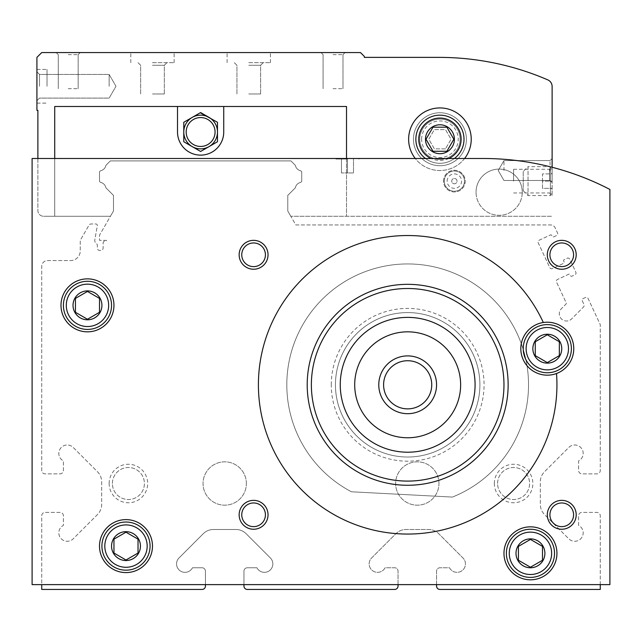 <?xml version="1.0" encoding="UTF-8"?>
<svg xmlns="http://www.w3.org/2000/svg" width="642" height="642" viewBox="0 0 642 642"><rect width="100%" height="100%" fill="white"/><g stroke="black" fill="none" stroke-linecap="round" stroke-linejoin="round"><path stroke-width="0.48" stroke-dasharray="3.21 2.41" d="M600.27 584.621L600.27 515.767A3.371 3.371 0 0 0 596.899 512.396L581.973 512.396A3.371 3.371 0 0 0 578.602 515.767L578.602 525.365A8.426 8.426 0 0 1 581.556 537.827A8.426 8.426 0 0 1 568.796 538.815L544.552 514.579A14.445 14.445 0 0 1 540.323 504.363L540.323 481.909A14.445 14.445 0 0 1 544.552 471.693L568.796 447.458A8.426 8.426 0 0 1 581.556 448.445A8.426 8.426 0 0 1 578.602 460.908L578.602 470.506A3.371 3.371 0 0 0 581.973 473.876L596.899 473.876A3.371 3.371 0 0 0 600.27 470.506L600.27 324.611L588.064 298.426A1.926 1.926 0 0 0 585.504 297.495L582.446 298.923A0.963 0.963 0 0 0 581.981 300.199L583.923 304.364A2.407 2.407 0 0 1 583.442 307.085L571.637 318.889A7.223 7.223 0 0 1 561.421 318.889A7.223 7.223 0 0 1 561.421 308.674L565.947 304.147A1.204 1.204 0 0 0 566.188 302.791L556.518 282.055A1.926 1.926 0 0 1 557.449 279.495L568.796 274.206A0.963 0.963 0 0 1 570.08 274.672L570.586 275.763A0.963 0.963 0 0 0 571.861 276.229L574.919 274.808A1.926 1.926 0 0 0 575.85 272.248L569.743 259.151A1.926 1.926 0 0 0 567.183 258.22L564.133 259.649A0.963 0.963 0 0 0 563.668 260.925L564.174 262.016A0.963 0.963 0 0 1 563.708 263.3L552.361 268.589A1.926 1.926 0 0 1 549.801 267.658L538.205 242.78A1.926 1.926 0 0 1 539.136 240.22L550.483 234.932A0.963 0.963 0 0 1 551.759 235.397L552.272 236.489A0.963 0.963 0 0 0 553.548 236.954L556.606 235.526A1.926 1.926 0 0 0 557.537 232.974L555.089 227.717A4.815 4.815 0 0 0 550.724 224.941L295.818 224.941L287.776 211.009L287.776 195.377L295.344 187.809A6.885 6.885 0 0 1 300.793 182.36L301.74 181.413L301.74 171.735L300.793 170.788A6.885 6.885 0 0 1 295.344 165.339L290.906 160.901L110.344 160.901L105.906 165.339A6.885 6.885 0 0 1 100.457 170.788L99.51 171.735L99.51 181.413L100.457 182.36A6.885 6.885 0 0 1 105.906 187.809L113.474 195.377L113.474 211.009L99.51 235.197L99.51 240.349L106.492 240.349L106.492 240.83L105.529 240.83A2.407 2.407 0 0 0 103.121 243.238L103.121 248.053A2.407 2.407 0 0 1 100.714 250.46L99.751 250.46A2.407 2.407 0 0 1 97.343 248.053L97.343 245.437A2.407 2.407 0 0 0 96.34 243.478A3.852 3.852 0 0 1 94.735 240.349L97.319 225.671A1.445 1.445 0 0 0 95.899 223.978L91.092 223.978A2.407 2.407 0 0 0 89.005 225.182L80.892 239.233A4.815 4.815 0 0 0 80.25 241.641L80.25 250.942A9.63 9.63 0 0 1 70.62 260.572L47.508 260.572A5.778 5.778 0 0 0 41.73 266.35L41.73 470.506A3.371 3.371 0 0 0 45.101 473.876L60.027 473.876A3.371 3.371 0 0 0 63.398 470.506L63.398 460.908A8.426 8.426 0 0 1 60.444 448.445A8.426 8.426 0 0 1 73.204 447.458L97.448 471.693A14.445 14.445 0 0 1 101.677 481.909L101.677 504.363A14.445 14.445 0 0 1 97.448 514.579L73.204 538.815A8.426 8.426 0 0 1 60.444 537.827A8.426 8.426 0 0 1 63.398 525.365L63.398 515.767A3.371 3.371 0 0 0 60.027 512.396L45.101 512.396A3.371 3.371 0 0 0 41.73 515.767L41.73 589.436L202.07 589.436A3.371 3.371 0 0 0 205.44 586.066L205.44 571.139A3.371 3.371 0 0 0 202.07 567.769L192.472 567.769A8.426 8.426 0 0 1 180.009 570.722A8.426 8.426 0 0 1 179.022 557.962L203.257 533.719A14.445 14.445 0 0 1 213.473 529.489L235.927 529.489A14.445 14.445 0 0 1 246.143 533.719L270.378 557.962A8.426 8.426 0 0 1 269.391 570.722A8.426 8.426 0 0 1 256.928 567.769L247.331 567.769A3.371 3.371 0 0 0 243.96 571.139L243.96 586.066A3.371 3.371 0 0 0 247.331 589.436L394.67 589.436A3.371 3.371 0 0 0 398.04 586.066L398.04 571.139A3.371 3.371 0 0 0 394.67 567.769L385.072 567.769A8.426 8.426 0 0 1 372.609 570.722A8.426 8.426 0 0 1 371.622 557.962L395.857 533.719A14.445 14.445 0 0 1 406.073 529.489L428.527 529.489A14.445 14.445 0 0 1 438.743 533.719L462.978 557.962A8.426 8.426 0 0 1 461.991 570.722A8.426 8.426 0 0 1 449.528 567.769L439.931 567.769A3.371 3.371 0 0 0 436.56 571.139L436.56 586.066A3.371 3.371 0 0 0 439.931 589.436L600.27 589.436L600.27 515.767A3.371 3.371 0 0 0 596.899 512.396L581.973 512.396A3.371 3.371 0 0 0 578.602 515.767L578.602 525.365A8.426 8.426 0 0 1 581.556 537.827A8.426 8.426 0 0 1 568.796 538.815L544.552 514.579A14.445 14.445 0 0 1 540.323 504.363L540.323 481.909A14.445 14.445 0 0 1 544.552 471.693L568.796 447.458A8.426 8.426 0 0 1 581.556 448.445A8.426 8.426 0 0 1 578.602 460.908L578.602 470.506A3.371 3.371 0 0 0 581.973 473.876L596.899 473.876A3.371 3.371 0 0 0 600.27 470.506L600.27 324.611L588.064 298.426A1.926 1.926 0 0 0 585.504 297.495L582.446 298.923A0.963 0.963 0 0 0 581.981 300.199L583.923 304.364A2.407 2.407 0 0 1 583.442 307.085L571.637 318.889A7.223 7.223 0 0 1 561.421 318.889A7.223 7.223 0 0 1 561.421 308.674L565.947 304.147A1.204 1.204 0 0 0 566.188 302.791L556.518 282.055A1.926 1.926 0 0 1 557.449 279.495L568.796 274.206A0.963 0.963 0 0 1 570.08 274.672L570.586 275.763A0.963 0.963 0 0 0 571.861 276.229L574.919 274.808A1.926 1.926 0 0 0 575.85 272.248L569.743 259.151A1.926 1.926 0 0 0 567.183 258.22L564.133 259.649A0.963 0.963 0 0 0 563.668 260.925L564.174 262.016A0.963 0.963 0 0 1 563.708 263.3L552.361 268.589A1.926 1.926 0 0 1 549.801 267.658L538.205 242.78A1.926 1.926 0 0 1 539.136 240.22L550.483 234.932A0.963 0.963 0 0 1 551.759 235.397L552.272 236.489A0.963 0.963 0 0 0 553.548 236.954L556.606 235.526A1.926 1.926 0 0 0 557.537 232.974L555.089 227.717A4.815 4.815 0 0 0 550.724 224.941L295.818 224.941L287.776 211.009L287.776 195.377L295.344 187.809A6.885 6.885 0 0 1 300.793 182.36L301.74 181.413L301.74 171.735L300.793 170.788A6.885 6.885 0 0 1 295.344 165.339L290.906 160.901L110.344 160.901L105.906 165.339A6.885 6.885 0 0 1 100.457 170.788L99.51 171.735L99.51 181.413L100.457 182.36A6.885 6.885 0 0 1 105.906 187.809L113.474 195.377L113.474 211.009L99.51 235.197L99.51 240.349L106.492 240.349L106.492 240.83L105.529 240.83A2.407 2.407 0 0 0 103.121 243.238L103.121 248.053A2.407 2.407 0 0 1 100.714 250.46L99.751 250.46A2.407 2.407 0 0 1 97.343 248.053L97.343 245.437A2.407 2.407 0 0 0 96.34 243.478A3.852 3.852 0 0 1 94.735 240.349L97.319 225.671A1.445 1.445 0 0 0 95.899 223.978L91.092 223.978A2.407 2.407 0 0 0 89.005 225.182L80.892 239.233A4.815 4.815 0 0 0 80.25 241.641L80.25 250.942A9.63 9.63 0 0 1 70.62 260.572L47.508 260.572A5.778 5.778 0 0 0 41.73 266.35L41.73 470.506A3.371 3.371 0 0 0 45.101 473.876L60.027 473.876A3.371 3.371 0 0 0 63.398 470.506L63.398 460.908A8.426 8.426 0 0 1 60.444 448.445A8.426 8.426 0 0 1 73.204 447.458L97.448 471.693A14.445 14.445 0 0 1 101.677 481.909L101.677 504.363A14.445 14.445 0 0 1 97.448 514.579L73.204 538.815A8.426 8.426 0 0 1 60.444 537.827A8.426 8.426 0 0 1 63.398 525.365L63.398 515.767A3.371 3.371 0 0 0 60.027 512.396L45.101 512.396A3.371 3.371 0 0 0 41.73 515.767L41.73 584.621M351.455 491.788L452.393 497.077A120.856 120.856 0 0 0 506.377 315.062A120.856 120.856 0 0 0 316.795 305.127A120.856 120.856 0 0 0 351.455 491.788L452.393 497.077A120.856 120.856 0 0 0 506.377 315.062A120.856 120.856 0 0 0 316.795 305.127A120.856 120.856 0 0 0 351.455 491.788A120.856 120.856 0 0 1 316.795 305.127A120.856 120.856 0 0 1 506.377 315.062A120.856 120.856 0 0 1 452.393 497.077L351.455 491.788A120.856 120.856 0 0 1 316.795 305.127A120.856 120.856 0 0 1 506.377 315.062A120.856 120.856 0 0 1 452.393 497.077L351.455 491.788M205.44 584.621L205.44 571.139A3.371 3.371 0 0 0 202.07 567.769L192.472 567.769A8.426 8.426 0 0 1 180.009 570.722A8.426 8.426 0 0 1 179.022 557.962L203.257 533.719A14.445 14.445 0 0 1 213.473 529.489L235.927 529.489A14.445 14.445 0 0 1 246.143 533.719L270.378 557.962A8.426 8.426 0 0 1 269.391 570.722A8.426 8.426 0 0 1 256.928 567.769L247.331 567.769A3.371 3.371 0 0 0 243.96 571.139L243.96 584.621M398.04 584.621L398.04 571.139A3.371 3.371 0 0 0 394.67 567.769L385.072 567.769A8.426 8.426 0 0 1 372.609 570.722A8.426 8.426 0 0 1 371.622 557.962L395.857 533.719A14.445 14.445 0 0 1 406.073 529.489L428.527 529.489A14.445 14.445 0 0 1 438.743 533.719L462.978 557.962A8.426 8.426 0 0 1 461.991 570.722A8.426 8.426 0 0 1 449.528 567.769L439.931 567.769A3.371 3.371 0 0 0 436.56 571.139L436.56 584.621M543.317 322.509A149.265 149.265 0 0 0 296.941 284.703A149.265 149.265 0 0 0 359.351 526.023A149.265 149.265 0 0 0 556.51 373.516M483.266 158.494A274.455 274.455 0 0 1 609.9 189.454L609.9 584.621L32.1 584.621L32.1 158.494L483.266 158.494L32.1 158.494L32.1 584.621L609.9 584.621L609.9 189.454A274.455 274.455 0 0 0 483.266 158.494L32.1 158.494L32.1 584.621L609.9 584.621L609.9 189.454A274.455 274.455 0 0 0 483.266 158.494M347.483 158.494L335.445 158.494L359.52 158.494L335.445 158.494L358.043 158.494L336.922 158.494L353.501 158.494L347.483 158.494L347.483 172.939L341.464 172.939L341.464 158.494L341.464 172.939L347.483 172.939L347.483 158.494L347.483 172.939L353.501 172.939L353.501 158.494L353.501 172.939L347.483 172.939L353.501 172.939L353.501 158.494L353.501 172.939L347.483 172.939L347.483 158.494M476.043 192.199A23.112 23.112 0 0 1 510.711 172.184A23.112 23.112 0 0 1 510.711 212.213A23.112 23.112 0 0 1 476.043 192.199A23.112 23.112 0 0 1 510.711 172.184A23.112 23.112 0 0 1 510.711 212.213A23.112 23.112 0 0 1 476.043 192.199M508.143 384.799A100.473 100.473 0 0 0 357.433 297.792A100.473 100.473 0 0 0 357.433 471.806A100.473 100.473 0 0 0 508.143 384.799M503.97 384.799A96.3 96.3 0 0 0 359.52 301.403A96.3 96.3 0 0 0 359.52 468.195A96.3 96.3 0 0 0 503.97 384.799A96.3 96.3 0 0 0 359.52 301.403A96.3 96.3 0 0 0 359.52 468.195A96.3 96.3 0 0 0 503.97 384.799A96.3 96.3 0 0 0 359.52 301.403A96.3 96.3 0 0 0 359.52 468.195A96.3 96.3 0 0 0 503.97 384.799M479.895 384.799A72.225 72.225 0 0 0 371.558 322.252A72.225 72.225 0 0 0 371.558 447.346A72.225 72.225 0 0 0 479.895 384.799A72.225 72.225 0 0 0 371.558 322.252A72.225 72.225 0 0 0 371.558 447.346A72.225 72.225 0 0 0 479.895 384.799M150.067 546.101A24.075 24.075 0 0 0 113.955 525.252A24.075 24.075 0 0 0 113.955 566.95A24.075 24.075 0 0 0 150.067 546.101M152.475 546.101A26.482 26.482 0 0 0 112.751 523.166A26.482 26.482 0 0 0 112.751 569.037A26.482 26.482 0 0 0 152.475 546.101M571.38 348.686A24.075 24.075 0 0 0 535.268 327.837A24.075 24.075 0 0 0 535.268 369.535A24.075 24.075 0 0 0 571.38 348.686M573.788 348.686A26.482 26.482 0 0 0 534.064 325.751A26.482 26.482 0 0 0 534.064 371.622A26.482 26.482 0 0 0 573.788 348.686M111.547 305.351A24.075 24.075 0 0 0 75.435 284.502A24.075 24.075 0 0 0 75.435 326.2A24.075 24.075 0 0 0 111.547 305.351M113.955 305.351A26.482 26.482 0 0 0 74.231 282.416A26.482 26.482 0 0 0 74.231 328.287A26.482 26.482 0 0 0 113.955 305.351M554.528 553.324A24.075 24.075 0 0 0 518.415 532.475A24.075 24.075 0 0 0 518.415 574.173A24.075 24.075 0 0 0 554.528 553.324M556.935 553.324A26.482 26.482 0 0 0 517.211 530.388A26.482 26.482 0 0 0 517.211 576.259A26.482 26.482 0 0 0 556.935 553.324M241.753 514.804A11.837 11.837 0 0 1 253.59 502.967A11.837 11.837 0 0 1 265.427 514.804A11.837 11.837 0 0 1 253.59 526.641A11.837 11.837 0 0 1 241.753 514.804M549.913 254.794A11.837 11.837 0 0 1 561.75 242.957A11.837 11.837 0 0 1 573.587 254.794A11.837 11.837 0 0 1 561.75 266.631A11.837 11.837 0 0 1 549.913 254.794M241.753 254.794A11.837 11.837 0 0 1 253.59 242.957A11.837 11.837 0 0 1 265.427 254.794A11.837 11.837 0 0 1 253.59 266.631A11.837 11.837 0 0 1 241.753 254.794M549.913 514.804A11.837 11.837 0 0 1 561.75 502.967A11.837 11.837 0 0 1 573.587 514.804A11.837 11.837 0 0 1 561.75 526.641A11.837 11.837 0 0 1 549.913 514.804M347.483 159.031L335.983 159.031L347.483 159.031M436.56 384.799A28.89 28.89 0 0 0 393.225 359.777A28.89 28.89 0 0 0 393.225 409.821A28.89 28.89 0 0 0 436.56 384.799M475.08 384.799A67.41 67.41 0 0 0 373.965 326.417A67.41 67.41 0 0 0 373.965 443.181A67.41 67.41 0 0 0 475.08 384.799M532.86 348.686A14.445 14.445 0 0 1 554.528 336.175A14.445 14.445 0 0 1 554.528 361.197A14.445 14.445 0 0 1 532.86 348.686M535.268 341.737L535.268 355.636L547.305 362.586L559.342 355.636L559.342 341.737L547.305 334.787L535.268 341.737L535.268 355.636L547.305 362.586L559.342 355.636L559.342 341.737L547.305 334.787L535.268 341.737M73.028 305.351A14.445 14.445 0 0 1 94.695 292.84A14.445 14.445 0 0 1 94.695 317.862A14.445 14.445 0 0 1 73.028 305.351M75.435 298.402L75.435 312.301L87.472 319.251L99.51 312.301L99.51 298.402L87.472 291.452L75.435 298.402L75.435 312.301L87.472 319.251L99.51 312.301L99.51 298.402L87.472 291.452L75.435 298.402M516.008 553.324A14.445 14.445 0 0 1 537.675 540.813A14.445 14.445 0 0 1 537.675 565.835A14.445 14.445 0 0 1 516.008 553.324M518.415 546.374L518.415 560.273L530.452 567.223L542.49 560.273L542.49 546.374L530.452 539.424L518.415 546.374L518.415 560.273L530.452 567.223L542.49 560.273L542.49 546.374L530.452 539.424L518.415 546.374M111.547 546.101A14.445 14.445 0 0 1 133.215 533.59A14.445 14.445 0 0 1 133.215 558.612A14.445 14.445 0 0 1 111.547 546.101M113.955 539.152L113.955 553.051L125.992 560.001L138.03 553.051L138.03 539.152L125.992 532.202L113.955 539.152L113.955 553.051L125.992 560.001L138.03 553.051L138.03 539.152L125.992 532.202L113.955 539.152M494.34 483.506A19.26 19.26 0 0 1 523.23 466.83A19.26 19.26 0 0 1 523.23 500.182A19.26 19.26 0 0 1 494.34 483.506M109.14 483.506A19.26 19.26 0 0 1 138.03 466.83A19.26 19.26 0 0 1 138.03 500.182A19.26 19.26 0 0 1 109.14 483.506M438.967 483.506A21.668 21.668 0 0 0 406.466 464.744A21.668 21.668 0 0 0 406.466 502.269A21.668 21.668 0 0 0 438.967 483.506A21.668 21.668 0 0 0 406.466 464.744A21.668 21.668 0 0 0 406.466 502.269A21.668 21.668 0 0 0 438.967 483.506M246.368 483.506A21.668 21.668 0 0 0 213.866 464.744A21.668 21.668 0 0 0 213.866 502.269A21.668 21.668 0 0 0 246.368 483.506A21.668 21.668 0 0 0 213.866 464.744A21.668 21.668 0 0 0 213.866 502.269A21.668 21.668 0 0 0 246.368 483.506M503.97 553.324A26.482 26.482 0 0 1 543.694 530.388A26.482 26.482 0 0 1 543.694 576.259A26.482 26.482 0 0 1 503.97 553.324A26.482 26.482 0 0 1 543.694 530.388A26.482 26.482 0 0 1 543.694 576.259A26.482 26.482 0 0 1 503.97 553.324M60.99 305.351A26.482 26.482 0 0 1 100.714 282.416A26.482 26.482 0 0 1 100.714 328.287A26.482 26.482 0 0 1 60.99 305.351A26.482 26.482 0 0 1 100.714 282.416A26.482 26.482 0 0 1 100.714 328.287A26.482 26.482 0 0 1 60.99 305.351M520.822 348.686A26.482 26.482 0 0 1 560.546 325.751A26.482 26.482 0 0 1 560.546 371.622A26.482 26.482 0 0 1 520.822 348.686A26.482 26.482 0 0 1 560.546 325.751A26.482 26.482 0 0 1 560.546 371.622A26.482 26.482 0 0 1 520.822 348.686M99.51 546.101A26.482 26.482 0 0 1 139.234 523.166A26.482 26.482 0 0 1 139.234 569.037A26.482 26.482 0 0 1 99.51 546.101A26.482 26.482 0 0 1 139.234 523.166A26.482 26.482 0 0 1 139.234 569.037A26.482 26.482 0 0 1 99.51 546.101M522.267 192.199A23.112 23.112 0 0 0 487.599 172.184A23.112 23.112 0 0 0 487.599 212.213A23.112 23.112 0 0 0 522.267 192.199A23.112 23.112 0 0 0 487.599 172.184A23.112 23.112 0 0 0 487.599 212.213A23.112 23.112 0 0 0 522.267 192.199M331.272 384.799A76.398 76.398 0 0 1 445.869 318.641A76.398 76.398 0 0 1 445.869 450.957A76.398 76.398 0 0 1 331.272 384.799M335.445 384.799A72.225 72.225 0 0 1 443.782 322.252A72.225 72.225 0 0 1 443.782 447.346A72.225 72.225 0 0 1 335.445 384.799A72.225 72.225 0 0 1 443.782 322.252A72.225 72.225 0 0 1 443.782 447.346A72.225 72.225 0 0 1 335.445 384.799M104.806 546.101A21.186 21.186 0 0 1 136.585 527.756A21.186 21.186 0 0 1 136.585 564.446A21.186 21.186 0 0 1 104.806 546.101M101.918 546.101A24.075 24.075 0 0 1 138.03 525.252A24.075 24.075 0 0 1 138.03 566.95A24.075 24.075 0 0 1 101.918 546.101A24.075 24.075 0 0 1 138.03 525.252A24.075 24.075 0 0 1 138.03 566.95A24.075 24.075 0 0 1 101.918 546.101M526.119 348.686A21.186 21.186 0 0 1 557.898 330.341A21.186 21.186 0 0 1 557.898 367.031A21.186 21.186 0 0 1 526.119 348.686M523.23 348.686A24.075 24.075 0 0 1 559.342 327.837A24.075 24.075 0 0 1 559.342 369.535A24.075 24.075 0 0 1 523.23 348.686A24.075 24.075 0 0 1 559.342 327.837A24.075 24.075 0 0 1 559.342 369.535A24.075 24.075 0 0 1 523.23 348.686M66.286 305.351A21.186 21.186 0 0 1 98.066 287.006A21.186 21.186 0 0 1 98.066 323.696A21.186 21.186 0 0 1 66.286 305.351M63.398 305.351A24.075 24.075 0 0 1 99.51 284.502A24.075 24.075 0 0 1 99.51 326.2A24.075 24.075 0 0 1 63.398 305.351A24.075 24.075 0 0 1 99.51 284.502A24.075 24.075 0 0 1 99.51 326.2A24.075 24.075 0 0 1 63.398 305.351M509.267 553.324A21.186 21.186 0 0 1 541.046 534.979A21.186 21.186 0 0 1 541.046 571.669A21.186 21.186 0 0 1 509.267 553.324M506.377 553.324A24.075 24.075 0 0 1 542.49 532.475A24.075 24.075 0 0 1 542.49 574.173A24.075 24.075 0 0 1 506.377 553.324A24.075 24.075 0 0 1 542.49 532.475A24.075 24.075 0 0 1 542.49 574.173A24.075 24.075 0 0 1 506.377 553.324M112.398 483.506A16.002 16.002 0 0 1 136.401 469.647A16.002 16.002 0 0 1 136.401 497.365A16.002 16.002 0 0 1 112.398 483.506A16.002 16.002 0 0 1 136.401 469.647A16.002 16.002 0 0 1 136.401 497.365A16.002 16.002 0 0 1 112.398 483.506M497.598 483.506A16.002 16.002 0 0 1 521.601 469.647A16.002 16.002 0 0 1 521.601 497.365A16.002 16.002 0 0 1 497.598 483.506A16.002 16.002 0 0 1 521.601 469.647A16.002 16.002 0 0 1 521.601 497.365A16.002 16.002 0 0 1 497.598 483.506M341.464 172.939L341.464 158.494L341.464 172.939L347.483 172.939L341.464 172.939M346.519 158.494L346.519 216.274L552.12 216.274L290.818 216.274L346.519 216.274L346.519 106.492L346.519 216.274L346.519 106.492L177.513 106.492L177.513 132.011L177.513 106.492L54.73 106.492L54.73 216.274L110.432 216.274L113.474 211.009L110.432 216.274L54.73 216.274L54.73 106.492L346.519 106.492L223.737 106.492L223.737 132.011L223.737 106.492L54.73 106.492L54.73 216.274L43.656 216.274L54.73 216.274L54.73 158.494M177.513 106.492L177.513 132.011A23.112 23.112 0 0 0 200.625 155.123A23.112 23.112 0 0 0 223.737 132.011L223.737 106.492M290.818 216.274L287.776 211.009L287.776 195.377L295.344 187.809A6.885 6.885 0 0 1 300.793 182.36L301.74 181.413L301.74 171.735L300.793 170.788A6.885 6.885 0 0 1 295.344 165.339L290.906 160.901L110.344 160.901L105.906 165.339A6.885 6.885 0 0 1 100.457 170.788L99.51 171.735L99.51 181.413L100.457 182.36A6.885 6.885 0 0 1 105.906 187.809L113.474 195.377L113.474 211.009L113.474 195.377L105.906 187.809A6.885 6.885 0 0 0 100.457 182.36L99.51 181.413L99.51 171.735L100.457 170.788A6.885 6.885 0 0 0 105.906 165.339L110.344 160.901L290.906 160.901L295.344 165.339A6.885 6.885 0 0 0 300.793 170.788L301.74 171.735L301.74 181.413L300.793 182.36A6.885 6.885 0 0 0 295.344 187.809L287.776 195.377L287.776 211.009L290.818 216.274M413.448 139.234A26.482 26.482 0 0 1 453.172 116.298A26.482 26.482 0 0 1 453.172 162.169A26.482 26.482 0 0 1 413.448 139.234A26.482 26.482 0 0 1 453.172 116.298A26.482 26.482 0 0 1 453.172 162.169A26.482 26.482 0 0 1 413.448 139.234M37.878 158.494L37.878 210.496A5.778 5.778 0 0 0 43.656 216.274A5.778 5.778 0 0 1 37.878 210.496L37.878 110.344L36.915 110.344L36.915 57.379L41.73 52.564L360.483 52.564L364.335 56.416L364.335 57.379L438.967 57.379A274.455 274.455 0 0 1 547.762 79.865A7.223 7.223 0 0 1 552.12 86.493L552.12 167.273M443.542 181.124A10.834 10.834 0 0 1 459.792 171.743A10.834 10.834 0 0 1 459.792 190.505A10.834 10.834 0 0 1 443.542 181.124A10.834 10.834 0 0 1 459.792 171.743A10.834 10.834 0 0 1 459.792 190.505A10.834 10.834 0 0 1 443.542 181.124M464.599 158.494A31.297 31.297 0 0 1 415.262 158.494M36.915 86.269L36.915 69.416L36.915 86.269M552.12 181.124L552.12 166.679L552.12 195.569L552.12 173.902L552.12 181.124L552.12 173.902L552.12 181.124L542.49 181.124L542.49 173.902L552.12 173.902L552.12 172.786L552.12 173.902L542.49 173.902L542.49 181.124L552.12 181.124M552.12 170.531L552.12 158.494L552.12 170.531M152.475 52.564L174.142 52.564L152.475 52.564M248.775 52.564L270.442 52.564L248.775 52.564M333.038 52.564L345.075 52.564L333.038 52.564M68.213 52.564L80.25 52.564L68.213 52.564M421.633 139.234A18.297 18.297 0 0 1 449.079 123.384A18.297 18.297 0 0 1 449.079 155.083A18.297 18.297 0 0 1 421.633 139.234M445.492 148.864L434.369 148.864L428.808 139.234L434.369 129.604L445.492 129.604L451.053 139.234L445.492 148.864L434.369 148.864L428.808 139.234L434.369 129.604L445.492 129.604L451.053 139.234L445.492 148.864M419.764 139.234A20.167 20.167 0 0 1 450.01 121.771A20.167 20.167 0 0 1 450.01 156.696A20.167 20.167 0 0 1 419.764 139.234A20.167 20.167 0 0 1 450.01 121.771A20.167 20.167 0 0 1 450.01 156.696A20.167 20.167 0 0 1 419.764 139.234M415.856 139.234A24.075 24.075 0 0 1 451.968 118.385A24.075 24.075 0 0 1 451.968 160.083A24.075 24.075 0 0 1 415.856 139.234A24.075 24.075 0 0 1 451.968 118.385A24.075 24.075 0 0 1 451.968 160.083A24.075 24.075 0 0 1 415.856 139.234M408.633 139.234A31.297 31.297 0 0 1 455.579 112.133A31.297 31.297 0 0 1 455.579 166.334A31.297 31.297 0 0 1 408.633 139.234M454.376 158.494A24.075 24.075 0 0 1 425.486 158.494M448.758 158.494A21.186 21.186 0 0 1 431.103 158.494M444.264 181.124A10.111 10.111 0 0 1 459.431 172.369A10.111 10.111 0 0 1 459.431 189.88A10.111 10.111 0 0 1 444.264 181.124A10.111 10.111 0 0 1 459.431 172.369A10.111 10.111 0 0 1 459.431 189.88A10.111 10.111 0 0 1 444.264 181.124M454.376 178.476A2.648 2.648 0 0 1 457.024 181.124A2.648 2.648 0 0 1 454.376 183.773A2.648 2.648 0 0 1 451.727 181.124A2.648 2.648 0 0 1 454.376 178.476M451.727 181.124A2.648 2.648 0 0 1 455.7 178.829A2.648 2.648 0 0 1 455.7 183.419A2.648 2.648 0 0 1 451.727 181.124M447.153 181.124A7.223 7.223 0 0 1 457.987 174.873A7.223 7.223 0 0 1 457.987 187.376A7.223 7.223 0 0 1 447.153 181.124M550.034 170.531L550.034 160.58L550.034 170.531M503.97 170.531L503.97 160.58L503.97 170.531M513.6 181.124L513.6 169.287L513.6 181.124M549.512 181.124L549.512 169.287L549.512 181.124M68.213 54.65L78.163 54.65L68.213 54.65M68.213 88.676L78.163 88.676L68.213 88.676M333.038 54.65L342.988 54.65L333.038 54.65M333.038 88.676L342.988 88.676L333.038 88.676M152.475 93.973L164.312 93.973L152.475 93.973M152.475 65.283L164.312 65.283L152.475 65.283M152.475 62.675L174.142 62.675L152.475 62.675M248.775 93.973L260.612 93.973L248.775 93.973M248.775 65.283L260.612 65.283L248.775 65.283M248.775 62.675L270.442 62.675L248.775 62.675M39.523 86.269L39.523 74.432L39.523 86.269M109.14 86.269L109.14 74.432L109.14 86.269M47.026 86.269L47.026 69.416L47.026 86.269M177.513 132.011A23.112 23.112 0 0 0 200.625 155.123A23.112 23.112 0 0 0 223.737 132.011A23.112 23.112 0 0 1 200.625 155.123A23.112 23.112 0 0 1 177.513 132.011M217.477 141.738L217.477 122.285L217.477 141.738L200.625 151.472L183.773 141.738L183.773 122.285L183.773 141.738L200.625 151.472L217.477 141.738L217.477 122.285L200.625 112.551L183.773 122.285L183.773 141.738L196.243 148.936M200.28 112.751L192.199 117.414L200.625 112.551L217.477 122.285L209.051 117.414A16.852 16.852 0 0 1 209.051 146.609A16.852 16.852 0 0 1 183.773 132.011A16.852 16.852 0 0 1 209.051 117.414M205.007 148.936L213.096 144.273M183.773 122.285L192.199 117.414M186.18 132.011A14.445 14.445 0 0 1 207.847 119.5A14.445 14.445 0 0 1 207.847 144.522A14.445 14.445 0 0 1 186.18 132.011M552.12 188.347L552.12 189.462L552.12 188.347L542.49 188.347L542.49 181.124L542.49 188.347L552.12 188.347M523.23 171.494L523.23 190.754L523.23 171.494L528.045 166.679L528.045 195.569L528.045 166.679L550.411 166.679L550.411 195.569L550.411 166.679L552.12 169.632L552.12 192.616L552.12 169.632M336.922 158.494L335.983 159.031L335.445 158.494L335.983 159.031L336.922 158.494M358.043 158.494L358.982 159.031L359.52 158.494L358.982 159.031L358.043 158.494M550.034 180.482L552.12 182.569L550.034 180.482L503.97 180.482L498.224 170.531L503.97 160.58L550.034 160.58L552.12 158.494L550.034 160.58L503.97 160.58L498.224 170.531L503.97 180.482L550.034 180.482M513.6 192.961L549.512 192.961L552.12 195.569M513.6 169.287L549.512 169.287L552.12 166.679M78.163 54.65L80.25 52.564L78.163 54.65L78.163 88.676L78.163 54.65L80.25 52.564L78.163 54.65L78.163 88.676L78.163 54.65M58.261 54.65L56.175 52.564L58.261 54.65L58.261 88.676L58.261 54.65L56.175 52.564L58.261 54.65L58.261 88.676L58.261 54.65M342.988 54.65L345.075 52.564L342.988 54.65L342.988 88.676L342.988 54.65L345.075 52.564L342.988 54.65L342.988 88.676L342.988 54.65M323.087 54.65L321 52.564L323.087 54.65L323.087 88.676L323.087 54.65L321 52.564L323.087 54.65L323.087 88.676L323.087 54.65M164.312 93.973L164.312 65.283L166.92 62.675L164.312 65.283L166.92 62.675L164.312 65.283L164.312 93.973M140.638 93.973L140.638 65.283L138.03 62.675L140.638 65.283L138.03 62.675L140.638 65.283L140.638 93.973M174.142 62.675L174.142 52.564L174.142 62.675M130.808 62.675L130.808 52.564L130.808 62.675M260.612 93.973L260.612 65.283L263.22 62.675L260.612 65.283L263.22 62.675L260.612 65.283L260.612 93.973M236.938 93.973L236.938 65.283L234.33 62.675L236.938 65.283L234.33 62.675L236.938 65.283L236.938 93.973M270.442 62.675L270.442 52.564L270.442 62.675M227.107 62.675L227.107 52.564L227.107 62.675M39.523 74.432L36.915 71.824L39.523 74.432L109.14 74.432L115.977 86.269L109.14 98.106L39.523 98.106L36.915 100.714L39.523 98.106L109.14 98.106L115.977 86.269L109.14 74.432L39.523 74.432M36.915 103.121L47.026 103.121L36.915 103.121M36.915 69.416L47.026 69.416L36.915 69.416M551.478 173.902L552.12 172.786M551.478 188.347L552.12 189.462M523.23 190.754L528.045 195.569L550.411 195.569L552.12 192.616"/><path stroke-width="0.96" d="M243.96 584.621L243.96 586.066A3.371 3.371 0 0 0 247.331 589.436L394.67 589.436A3.371 3.371 0 0 0 398.04 586.066L398.04 584.621M41.73 584.621L41.73 589.436L202.07 589.436A3.371 3.371 0 0 0 205.44 586.066L205.44 584.621M436.56 584.621L436.56 586.066A3.371 3.371 0 0 0 439.931 589.436L600.27 589.436L600.27 584.621M561.75 348.686A14.445 14.445 0 0 0 540.082 336.175A14.445 14.445 0 0 0 540.082 361.197A14.445 14.445 0 0 0 561.75 348.686M559.342 341.737L559.342 355.636L547.305 362.586L535.268 355.636L535.268 341.737L547.305 334.787L559.342 341.737L559.342 355.636L547.305 362.586L535.268 355.636L535.268 341.737L547.305 334.787L559.342 341.737M101.918 305.351A14.445 14.445 0 0 0 80.25 292.84A14.445 14.445 0 0 0 80.25 317.862A14.445 14.445 0 0 0 101.918 305.351M99.51 298.402L99.51 312.301L87.472 319.251L75.435 312.301L75.435 298.402L87.472 291.452L99.51 298.402L99.51 312.301L87.472 319.251L75.435 312.301L75.435 298.402L87.472 291.452L99.51 298.402M544.898 553.324A14.445 14.445 0 0 0 523.23 540.813A14.445 14.445 0 0 0 523.23 565.835A14.445 14.445 0 0 0 544.898 553.324M542.49 546.374L542.49 560.273L530.452 567.223L518.415 560.273L518.415 546.374L530.452 539.424L542.49 546.374L542.49 560.273L530.452 567.223L518.415 560.273L518.415 546.374L530.452 539.424L542.49 546.374M140.438 546.101A14.445 14.445 0 0 0 118.77 533.59A14.445 14.445 0 0 0 118.77 558.612A14.445 14.445 0 0 0 140.438 546.101M138.03 539.152L138.03 553.051L125.992 560.001L113.955 553.051L113.955 539.152L125.992 532.202L138.03 539.152L138.03 553.051L125.992 560.001L113.955 553.051L113.955 539.152L125.992 532.202L138.03 539.152M543.317 322.509A149.265 149.265 0 0 0 296.941 284.703A149.265 149.265 0 0 0 359.351 526.023A149.265 149.265 0 0 0 556.51 373.516A26.482 26.482 0 0 0 543.317 322.509A26.482 26.482 0 0 0 521.665 355.315A26.482 26.482 0 0 0 556.51 373.516M483.266 158.494A274.455 274.455 0 0 1 609.9 189.454L609.9 584.621L32.1 584.621L32.1 158.494L483.266 158.494M547.305 514.804A14.445 14.445 0 0 1 568.972 502.293A14.445 14.445 0 0 1 568.972 527.315A14.445 14.445 0 0 1 547.305 514.804M239.145 254.794A14.445 14.445 0 0 1 260.812 242.283A14.445 14.445 0 0 1 260.812 267.305A14.445 14.445 0 0 1 239.145 254.794M547.305 254.794A14.445 14.445 0 0 1 568.972 242.283A14.445 14.445 0 0 1 568.972 267.305A14.445 14.445 0 0 1 547.305 254.794M239.145 514.804A14.445 14.445 0 0 1 260.812 502.293A14.445 14.445 0 0 1 260.812 527.315A14.445 14.445 0 0 1 239.145 514.804M556.935 553.324A26.482 26.482 0 0 0 517.211 530.388A26.482 26.482 0 0 0 517.211 576.259A26.482 26.482 0 0 0 556.935 553.324M113.955 305.351A26.482 26.482 0 0 0 74.231 282.416A26.482 26.482 0 0 0 74.231 328.287A26.482 26.482 0 0 0 113.955 305.351M152.475 546.101A26.482 26.482 0 0 0 112.751 523.166A26.482 26.482 0 0 0 112.751 569.037A26.482 26.482 0 0 0 152.475 546.101M508.143 384.799A100.473 100.473 0 0 0 357.433 297.792A100.473 100.473 0 0 0 357.433 471.806A100.473 100.473 0 0 0 508.143 384.799M147.179 546.101A21.186 21.186 0 0 0 115.4 527.756A21.186 21.186 0 0 0 115.4 564.446A21.186 21.186 0 0 0 147.179 546.101M150.067 546.101A24.075 24.075 0 0 0 113.955 525.252A24.075 24.075 0 0 0 113.955 566.95A24.075 24.075 0 0 0 150.067 546.101M568.491 348.686A21.186 21.186 0 0 0 536.712 330.341A21.186 21.186 0 0 0 536.712 367.031A21.186 21.186 0 0 0 568.491 348.686M571.38 348.686A24.075 24.075 0 0 0 535.268 327.837A24.075 24.075 0 0 0 535.268 369.535A24.075 24.075 0 0 0 571.38 348.686M108.659 305.351A21.186 21.186 0 0 0 76.879 287.006A21.186 21.186 0 0 0 76.879 323.696A21.186 21.186 0 0 0 108.659 305.351M111.547 305.351A24.075 24.075 0 0 0 75.435 284.502A24.075 24.075 0 0 0 75.435 326.2A24.075 24.075 0 0 0 111.547 305.351M551.639 553.324A21.186 21.186 0 0 0 519.859 534.979A21.186 21.186 0 0 0 519.859 571.669A21.186 21.186 0 0 0 551.639 553.324M554.528 553.324A24.075 24.075 0 0 0 518.415 532.475A24.075 24.075 0 0 0 518.415 574.173A24.075 24.075 0 0 0 554.528 553.324M241.753 514.804A11.837 11.837 0 0 1 259.512 504.556A11.837 11.837 0 0 1 259.512 525.052A11.837 11.837 0 0 1 241.753 514.804M549.913 254.794A11.837 11.837 0 0 1 567.672 244.546A11.837 11.837 0 0 1 567.672 265.042A11.837 11.837 0 0 1 549.913 254.794M241.753 254.794A11.837 11.837 0 0 1 259.512 244.546A11.837 11.837 0 0 1 259.512 265.042A11.837 11.837 0 0 1 241.753 254.794M549.913 514.804A11.837 11.837 0 0 1 567.672 504.556A11.837 11.837 0 0 1 567.672 525.052A11.837 11.837 0 0 1 549.913 514.804M431.745 384.799A24.075 24.075 0 0 0 395.632 363.95A24.075 24.075 0 0 0 395.632 405.648A24.075 24.075 0 0 0 431.745 384.799M436.56 384.799A28.89 28.89 0 0 0 393.225 359.777A28.89 28.89 0 0 0 393.225 409.821A28.89 28.89 0 0 0 436.56 384.799M460.635 384.799A52.965 52.965 0 0 0 381.188 338.928A52.965 52.965 0 0 0 381.188 430.67A52.965 52.965 0 0 0 460.635 384.799M475.08 384.799A67.41 67.41 0 0 0 373.965 326.417A67.41 67.41 0 0 0 373.965 443.181A67.41 67.41 0 0 0 475.08 384.799M503.97 384.799A96.3 96.3 0 0 0 359.52 301.403A96.3 96.3 0 0 0 359.52 468.195A96.3 96.3 0 0 0 503.97 384.799M346.519 158.494L346.519 106.492L54.73 106.492L54.73 158.494M552.12 167.273L552.12 86.493A7.223 7.223 0 0 0 547.762 79.865A274.455 274.455 0 0 0 438.967 57.379L364.335 57.379L364.335 56.416L360.483 52.564L41.73 52.564L36.915 57.379L36.915 110.344L37.878 110.344L37.878 158.494M415.262 158.494A31.297 31.297 0 0 1 450.114 109.638A31.297 31.297 0 0 1 464.599 158.494M425.486 158.494A24.075 24.075 0 0 1 450.7 117.703A24.075 24.075 0 0 1 454.376 158.494M431.103 158.494A21.186 21.186 0 0 1 436.905 118.264A21.186 21.186 0 0 1 448.758 158.494M425.486 139.234A14.445 14.445 0 0 1 447.153 126.723A14.445 14.445 0 0 1 447.153 151.745A14.445 14.445 0 0 1 425.486 139.234M432.981 127.196L426.031 139.234L432.981 151.271L446.88 151.271L453.83 139.234L446.88 127.196L432.981 127.196L426.031 139.234L432.981 151.271L446.88 151.271L453.83 139.234L446.88 127.196L432.981 127.196M177.513 106.492L177.513 132.011A23.112 23.112 0 0 0 200.625 155.123A23.112 23.112 0 0 0 223.737 132.011L223.737 106.492M213.096 144.273L217.477 141.738L217.477 122.285L200.28 112.751M196.243 148.936L200.625 151.472L209.051 146.609A16.852 16.852 0 0 1 183.773 132.011A16.852 16.852 0 0 1 209.051 117.414L200.625 112.551L183.773 122.285L183.773 141.738L200.625 151.472L205.007 148.936M192.199 117.414L183.773 122.285M209.051 117.414A16.852 16.852 0 0 1 209.051 146.609L217.477 141.738M186.18 132.011A14.445 14.445 0 0 1 200.625 117.566A14.445 14.445 0 0 1 215.07 132.011A14.445 14.445 0 0 1 200.625 146.456A14.445 14.445 0 0 1 186.18 132.011"/></g></svg>

